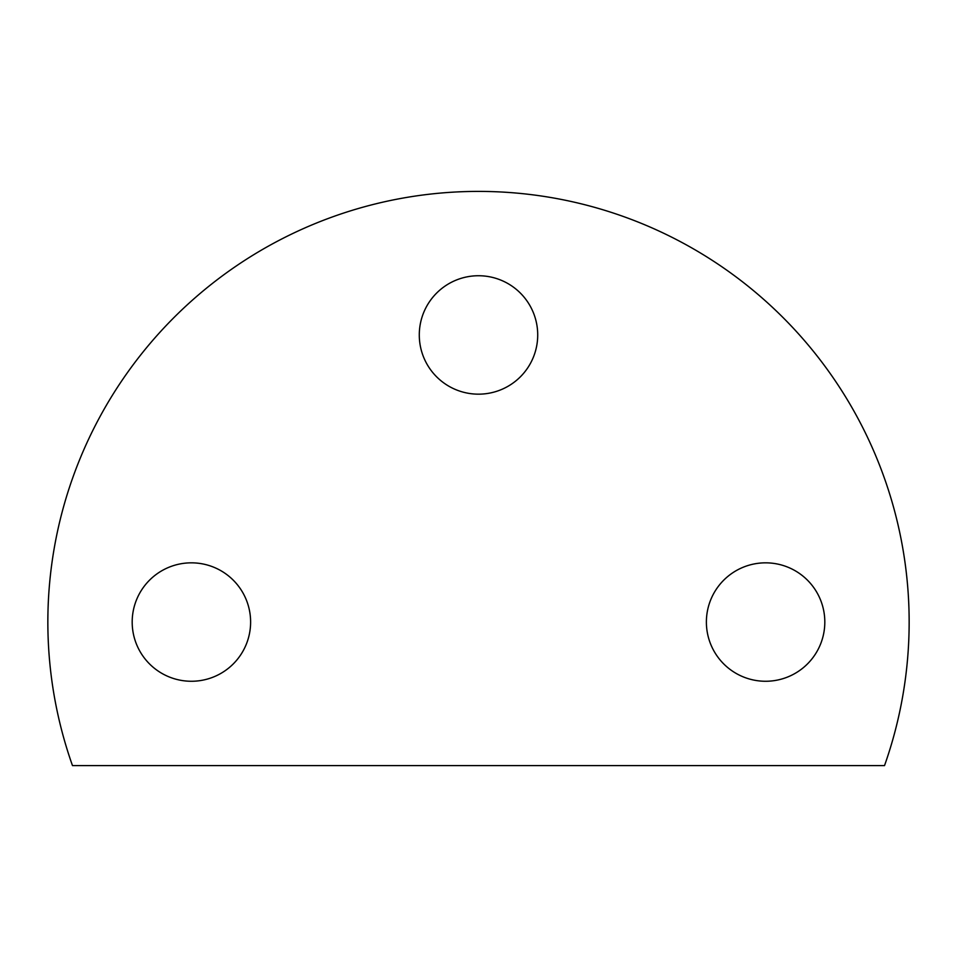 <?xml version="1.0" encoding="UTF-8"?>
<svg xmlns="http://www.w3.org/2000/svg" width="957" height="957" viewBox="0 0 957 957"><rect width="100%" height="100%" fill="white"/><g stroke="black" fill="none" stroke-linecap="round" stroke-linejoin="round"><path stroke-width="1.44" d="M909.15 622.05A430.65 430.65 0 0 1 884.519 765.6L72.481 765.6A430.65 430.65 0 0 1 478.5 191.4A430.65 430.65 0 0 1 909.15 622.05M250.614 622.05A59.214 59.214 0 0 1 191.4 681.264A59.214 59.214 0 0 1 132.186 622.05A59.214 59.214 0 0 1 191.4 562.836A59.214 59.214 0 0 1 250.614 622.05M537.714 334.95A59.214 59.214 0 0 1 478.5 394.164A59.214 59.214 0 0 1 419.286 334.95A59.214 59.214 0 0 1 478.5 275.736A59.214 59.214 0 0 1 537.714 334.95M824.814 622.05A59.214 59.214 0 0 1 765.6 681.264A59.214 59.214 0 0 1 706.386 622.05A59.214 59.214 0 0 1 765.6 562.836A59.214 59.214 0 0 1 824.814 622.05"/></g></svg>
